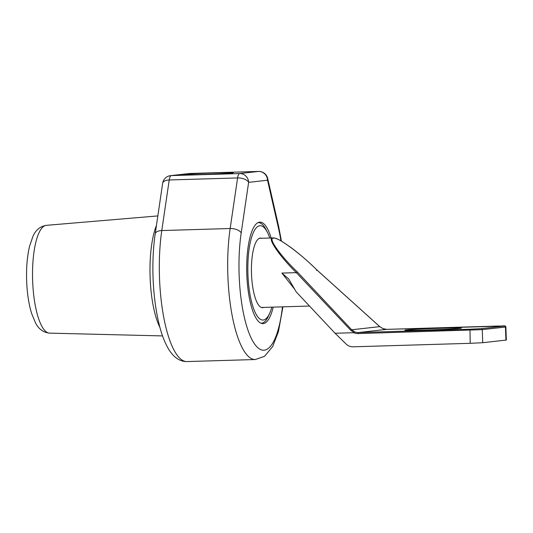 <?xml version="1.0" encoding="UTF-8"?>
<svg xmlns="http://www.w3.org/2000/svg" width="533" height="533" viewBox="0 0 533 533"><rect width="100%" height="100%" fill="white"/><g stroke="black" fill="none" stroke-linecap="round" stroke-linejoin="round"><path stroke-width="0.8" d="M269.771 238.018A47.19 13.638 88.3 0 0 267.459 232.441A47.19 13.638 88.3 0 0 259.804 225.719A47.19 13.638 88.3 0 0 247.938 274.395A47.19 13.638 88.3 0 0 263.262 320.02A47.19 13.638 88.3 0 0 269.858 312.871A47.19 13.638 88.3 0 0 271.837 307.168M257.952 222.654A50.309 14.538 -91.7 0 1 257.965 222.654A50.309 14.538 -91.7 0 1 258.312 222.627A50.309 14.538 -91.7 0 1 266.127 229.823L267.459 232.441M269.858 312.871L268.685 315.563A50.309 14.538 -91.7 0 1 261.65 323.185A50.309 14.538 -91.7 0 1 261.31 323.211A50.309 14.538 -91.7 0 1 260.95 323.205M263.708 307.408A34.818 10.06 -91.7 0 1 262.809 307.654A34.818 10.06 -91.7 0 1 251.503 273.995A34.818 10.06 -91.7 0 1 260.257 238.084A34.818 10.06 -91.7 0 1 261.65 238.258M273.196 307.128A50.762 14.671 -91.7 0 1 262.949 323.611A50.762 14.671 -91.7 0 1 246.812 274.508A50.762 14.671 -91.7 0 1 259.924 222.128A50.762 14.671 -91.7 0 1 271.137 237.978M215.405 172.905A25.158 0.573 -2.1 0 0 183.019 174.644A25.158 0.573 -2.1 0 0 200.914 174.531A25.158 0.573 -2.1 0 0 233.294 172.799A25.158 0.573 -2.1 0 0 215.405 172.905M280.918 240.816A77.378 22.359 88.3 0 0 278.599 228.737L267.526 180.227A9.054 4.884 -12.9 0 0 267.693 178.475A9.054 9.054 0 0 0 258.592 171.433L190.228 173.472A9.054 2.618 -91.7 0 1 190.288 173.472M282.936 306.835L278.453 331.559L272.683 346.517L264.601 356.271L255.347 359.528A86.433 24.978 -91.7 0 1 227.871 275.921A86.433 24.978 -91.7 0 1 230.156 228.517L237.591 177.935A9.054 4.537 8.4 0 1 248.625 182.346L241.189 232.934A77.378 22.359 88.3 0 0 239.15 275.368A77.378 22.359 88.3 0 0 258.811 348.502A77.378 22.359 88.3 0 0 282.457 306.848M258.592 171.433A9.054 2.618 -91.7 0 0 258.532 171.439L190.168 173.478L171.266 175.597L239.63 173.558L258.532 171.439A9.054 8.668 -96.4 0 1 267.526 180.227L248.625 182.346A9.054 8.668 -96.4 0 0 239.63 173.558A9.054 2.618 -91.7 0 0 237.591 177.935L169.227 179.967A9.054 4.537 -171.6 0 0 162.638 183.325L155.196 233.914A9.054 4.537 8.4 0 1 161.785 230.556A86.433 24.978 88.3 0 0 159.507 277.959A86.433 24.978 88.3 0 0 186.983 361.567L255.347 359.528M316.429 270.351L316.749 269.838C300.659 253.635 276.874 236.199 273.582 238.211C267.28 237.278 280.405 255.9 297.401 272.01L351.68 329.78L354.632 331.852A10.06 9.627 -96.4 0 0 358.423 332.539L469.986 329.214L481.259 328.661L504.445 326.063L386.831 329.354L358.423 332.539L358.169 333.578A11.066 10.593 83.6 0 1 353.725 332.705L354.632 331.852M354.045 332.592L350.741 330.293L296.328 272.649C279.359 256.08 266.467 236.985 272.889 237.938L259.358 238.331M296.515 272.583L297.401 272.01M460.212 328.335A28.276 0.64 177.9 0 1 429.365 329.92A28.276 0.64 177.9 0 1 404.907 330.194A28.276 0.64 177.9 0 1 406.093 329.947A28.276 0.64 177.9 0 1 437.573 328.348A28.276 0.64 177.9 0 1 461.405 328.121A28.276 0.64 177.9 0 1 460.212 328.335M296.328 272.649L281.884 273.083L288.673 278.906L296.208 291.891L335.084 333.258L353.725 332.705M294.796 289.412L281.884 273.083M504.445 326.063A1.006 0.966 83.6 0 1 505.444 327.042L505.87 326.956L506.35 340.027L505.924 340.107L482.738 342.706L470.206 343.319L353.066 346.81A10.06 9.627 -96.4 0 1 346.15 344.071L335.084 333.258M383.04 328.668L386.838 329.354A10.06 9.627 83.6 0 1 383.04 328.668L379.736 326.636L316.749 269.838M383.067 328.668L379.756 326.616L316.782 269.838C308.427 261.636 299.806 254.188 290.911 247.479L282.263 241.609C275.788 237.811 273.689 237.831 273.136 237.918M350.741 330.293A1.006 0.36 -43.2 0 1 351.68 329.78L379.736 326.636M49.542 333.132C43.273 332.465 38.589 329.034 35.484 322.831L31.587 313.364C28.769 304.077 27.123 293.283 26.65 280.998C26.204 267.859 27.183 256.24 29.588 246.146L32.906 236.459C35.638 230.083 40.108 226.378 46.324 225.339A53.926 15.584 88.3 0 0 32.646 280.971A53.926 15.584 88.3 0 0 49.542 333.132L162.558 335.917M159.94 327.435A60.429 17.462 -91.7 0 1 150.119 277.62A60.429 17.462 -91.7 0 1 156.442 225.459M189.488 173.525A9.054 9.054 0 0 1 190.228 173.472A9.054 2.618 -91.7 0 0 190.168 173.478A9.054 8.668 -96.4 0 0 189.488 173.525L170.587 175.643A9.054 8.668 -96.4 0 1 171.266 175.597A9.054 2.618 -91.7 0 0 169.227 179.967L161.785 230.556L230.156 228.517A9.054 4.537 8.4 0 1 241.189 232.934M267.693 178.475L278.766 226.985A9.054 4.884 167.1 0 1 278.599 228.737M273.582 238.211A1.006 0.966 -96.4 0 0 272.889 237.938M505.87 326.956C505.204 324.943 503.705 326.323 498.395 326.029L386.845 329.354M481.259 328.661A1.006 0.966 83.6 0 1 482.258 329.641L358.169 333.578M505.924 340.107L505.444 327.042L482.258 329.641L482.738 342.706M469.986 329.214L470.206 343.319M46.324 225.339L157.841 215.925M186.983 361.567C180.001 361.667 173.958 357.65 168.841 349.528C164.83 342.939 161.552 334.364 159.001 323.804C155.689 310.073 153.711 294.802 153.064 277.999C152.511 262.276 153.224 247.579 155.196 233.914M281.424 241.109L278.766 226.985M170.587 175.643A9.054 9.054 0 0 0 162.638 183.325M309.506 306.042L261.417 307.474"/></g></svg>
